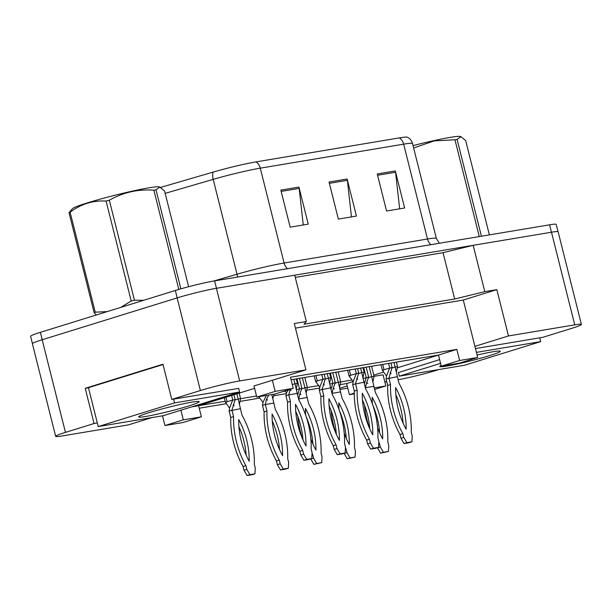<?xml version="1.0" encoding="UTF-8"?>
<svg xmlns="http://www.w3.org/2000/svg" width="612" height="612" viewBox="0 0 612 612"><rect width="100%" height="100%" fill="white"/><g stroke="black" fill="none" stroke-linecap="round" stroke-linejoin="round"><path stroke-width="0.92" d="M238.688 388.398L171.781 399.414L200.392 390.54A28.718 1.905 -14.1 0 1 239.667 380.939L305.931 369.847L254.003 385.95L256.795 397.066L274.872 394.044L293.24 388.345L275.163 391.374L272.371 380.259M152.044 417.568L128.596 424.835L62.325 435.928A28.718 1.905 -14.1 0 1 55.669 436.356A28.718 1.905 -14.1 0 1 65.446 432.386L94.064 423.512L97.323 422.969M254.607 388.345L198.594 405.71L191.77 406.85M293.24 388.345L290.448 377.229L456.843 349.375L438.475 355.067L291.075 379.746M438.934 369.541L436.677 370.237A28.718 1.905 -14.1 0 1 398.083 379.723M439.607 359.596L398.427 372.563M295.451 328.124L463.284 300.033L474.912 346.346L508.473 335.942L574.745 324.85A28.718 1.905 -14.1 0 1 581.4 324.421A28.718 1.905 -14.1 0 1 571.623 328.392L543.005 337.266L475.47 348.572M373.794 375.125L383.548 372.096M397.708 367.705L438.475 355.067L441.267 366.183L459.337 363.161L477.704 357.462L459.635 360.491L456.843 349.375M374.651 389.416L385.858 385.942L383.066 374.827L374.093 376.326M339.645 388.291L347.226 385.942M386.723 381.62L384.849 381.934M347.777 388.146L339.905 389.462M353.178 381.513L346.622 383.548L340.838 384.52M319.395 388.107L307.461 390.104M286.018 393.692L274.092 395.689M259.679 398.106L240.715 401.281M226.31 403.691L199.229 408.227M201.386 416.826L183.317 419.847L164.949 425.547L183.019 422.517L201.386 416.826L198.594 405.71L225.193 401.258M240.593 398.68L256.527 396.01M282.583 391.649L285.437 391.167M307.346 387.503L318.814 385.583M340.716 381.919L352.191 379.998M463.284 300.033L496.845 289.629L484.796 291.641L473.16 245.328L551.473 232.216A28.718 1.905 -14.1 0 1 558.129 231.787L581.4 324.421M496.845 289.629L508.473 335.942M484.796 291.641L454.685 299L443.05 252.687L473.16 245.328M454.685 299L303.957 324.238L306.344 321.514L294.716 275.201L216.396 288.306A28.718 1.905 -14.1 0 1 216.457 288.298L551.42 232.223A28.718 1.905 -14.1 0 1 551.473 232.216L574.745 324.85M295.275 277.42L443.05 252.687M306.344 321.514L294.296 323.534L305.931 369.847M55.669 436.356L32.398 343.722A28.718 1.905 -14.1 0 1 42.182 339.752L177.128 297.906A28.718 1.905 -14.1 0 1 216.396 288.306L239.667 380.939M94.064 423.512L85.221 388.314L162.937 364.209L171.781 399.414M354.279 393.156L349.414 394.663L354.279 393.853M349.414 394.663L346.622 383.548M164.949 425.547L162.501 415.816M477.704 357.462L474.912 346.346M385.858 385.942L374.261 387.886M183.317 419.847L180.9 410.224M459.635 360.491L441.267 366.183M275.163 391.374L256.795 397.066M85.221 388.314L88.48 387.763M256.038 161.889L399.422 137.884A34.938 2.318 -14.1 0 1 407.37 137.218C410.025 138.58 411.746 140.699 412.534 143.59A38.288 2.54 165.9 0 0 403.66 144.157L260.276 168.162A9.57 7.367 -99.5 0 0 256.038 161.889A34.938 2.318 -14.1 0 0 213.068 172.117L160.635 187.402M32.428 343.584L30.6 336.302A28.718 1.905 -14.1 0 1 40.377 332.331L175.323 290.486A28.718 1.905 -14.1 0 1 214.598 280.885L549.553 224.811A28.718 1.905 -14.1 0 1 556.209 224.39L558.045 231.688M298.931 187.073L308.241 224.13L290.165 227.159L280.854 190.102L298.931 187.073A7.658 5.898 -99.5 0 1 299.169 188.389L281.183 191.403M395.321 170.939L404.631 207.996L386.555 211.018L377.252 173.969L395.321 170.939A7.658 5.898 -99.5 0 1 395.559 172.255L377.573 175.262M347.126 179.01L356.436 216.059L338.36 219.088L329.049 182.032L347.126 179.01A7.658 5.898 -99.5 0 1 347.364 180.318L329.378 183.332M351.464 216.893L347.364 180.318M399.659 208.83L395.559 172.255M303.261 224.964L299.169 188.389M239.193 393.118L240.57 398.596L238.16 399.001L242 415.166A63.656 40.4 -107.2 0 1 254.324 464.233L255.265 467.966L254.975 473.81L252.152 474.683L247.087 475.532L244.004 470.261L243.063 466.52A63.656 40.4 -107.2 0 1 230.739 417.453L229.11 410.973L229.638 407.997L232.736 399.904L231.627 395.467M254.975 473.81L249.91 474.66L246.827 469.381L245.894 465.64A63.656 40.4 -107.2 0 1 233.57 416.581L231.94 410.094L235.146 399.506L233.952 394.748M235.146 399.506L227.09 401.656C225.124 402.291 224.948 402.489 226.57 402.252L226.471 401.854M224.306 397.739L225.461 402.321L226.57 402.252M235.23 399.911L238.16 399.001L236.867 393.845M240.57 398.596L239.368 404.371M229.11 410.973L240.371 408.686M238.91 426.549A55.998 35.542 -107.2 0 1 246.162 455.137M238.711 419.564A55.998 35.542 -107.2 0 1 249.183 461.249A55.998 35.542 -107.2 0 1 238.711 419.564M230.739 417.453L233.57 416.581M243.063 466.52L245.894 465.64M247.087 475.532L249.91 474.66M244.004 470.261L246.827 469.381M296.185 389.133L297.386 383.357L296.262 378.874M297.386 383.357L294.976 383.762L293.852 379.279M290.241 389.278L288.757 394.862L297.195 393.447L294.976 383.762L292.299 384.596M297.195 393.447L298.824 399.934A63.656 40.4 -107.2 0 1 311.141 448.994L312.082 452.735L311.791 458.572L308.968 459.451L303.904 460.293L300.821 455.022L299.88 451.281A63.656 40.4 -107.2 0 1 287.563 402.222L285.934 395.734L286.454 392.759L288.566 389.79M295.726 411.31A55.998 35.542 -107.2 0 1 302.978 439.898M311.791 458.572L306.734 459.421L303.651 454.142L302.711 450.401A63.656 40.4 -107.2 0 1 290.386 401.342L288.757 394.862L285.934 395.734M295.527 404.325A55.998 35.542 -107.2 0 1 306 446.01A55.998 35.542 -107.2 0 1 295.527 404.325M287.563 402.222L290.386 401.342M299.88 451.281L302.711 450.401M303.904 460.293L306.734 459.421M300.821 455.022L303.651 454.142M149.267 412.587A31.212 2.066 -14.1 0 1 180.448 404.44A31.212 2.066 -14.1 0 1 199.084 401.579A31.212 2.066 -14.1 0 1 188.557 406.008A31.212 2.066 -14.1 0 1 155.547 414.553A31.212 2.066 -14.1 0 1 138.679 416.749A31.212 2.066 -14.1 0 1 149.267 412.587M163.297 415.678L239.598 392.024L174.535 402.91L98.226 426.572L163.297 415.678M238.642 388.222L239.598 392.024M163.022 364.545L88.457 387.671L98.226 426.572M173.579 399.108L174.535 402.91M477.1 355.044A31.212 2.066 -14.1 0 1 500.188 351.173A31.212 2.066 -14.1 0 1 489.661 355.603A31.212 2.066 -14.1 0 1 456.651 364.148A31.212 2.066 -14.1 0 1 439.783 366.343A31.212 2.066 -14.1 0 1 441.091 365.494M440.563 363.383L399.33 376.166L464.393 365.272L540.702 341.618L476.427 352.374M539.746 337.816L540.702 341.618M398.381 372.379L399.33 376.166M96.329 314.981L94.141 312.678L69.026 212.708L72.438 208.646A44.99 2.983 -14.1 0 1 102.816 198.426A44.99 2.983 -14.1 0 1 149.068 187.8A44.99 2.983 -14.1 0 1 159.12 186.874L159.847 187.073L155.999 189.835L180.869 288.841M178.796 289.438L153.872 190.194A51.691 3.427 -14.1 0 1 154.958 190.003A51.691 3.427 -14.1 0 1 155.999 189.835M188.626 286.722L164.574 190.967L159.847 187.073M120.648 307.438L131.205 301.028A51.691 3.427 -14.1 0 1 134.433 300.178L143.636 300.308M94.141 312.678A51.691 3.427 -14.1 0 1 95.235 312.181L107.245 311.592M131.205 301.028L106.098 201.065A51.691 3.427 -14.1 0 1 109.326 200.216L134.433 300.178M69.026 212.708A51.691 3.427 -14.1 0 1 70.128 212.219L95.235 312.181M106.098 201.065C93.009 200.285 81.021 204.003 70.128 212.219M153.872 190.194C137.96 189.031 123.111 192.375 109.326 200.216M413.046 145.602A44.99 2.983 -14.1 0 1 450.172 137.386A44.99 2.983 -14.1 0 1 460.224 136.468L460.951 136.667L457.103 139.429L481.414 236.224M479.288 236.576L454.968 139.788A51.691 3.427 -14.1 0 1 456.062 139.597A51.691 3.427 -14.1 0 1 457.103 139.429M489.378 234.886L465.678 140.561L460.951 136.667M454.968 139.788L434.153 140.905L414.5 147.668M262.984 402.466L258.83 396.729L259.916 396.545M274.145 394.166L272.745 398.787M271.82 394.549L275.377 409.581A63.656 40.4 -107.2 0 1 287.701 458.64L288.642 462.381L288.351 468.226L285.521 469.098L280.464 469.947L277.381 464.669L276.44 460.928A63.656 40.4 -107.2 0 1 264.116 411.868L262.487 405.381L263.007 402.413L266.304 395.474M268.614 395.092L266.48 399.422L265.317 404.509L273.748 403.094M272.286 420.964A55.998 35.542 -107.2 0 1 279.539 449.552M288.351 468.226L283.287 469.067L280.204 463.797L279.263 460.056A63.656 40.4 -107.2 0 1 266.947 410.996L265.317 404.509L262.487 405.381M272.088 413.972A55.998 35.542 -107.2 0 1 282.56 455.657A55.998 35.542 -107.2 0 1 272.088 413.972M264.116 411.868L266.947 410.996M276.44 460.928L279.263 460.056M280.464 469.947L283.287 469.067M277.381 464.669L280.204 463.797M297.608 395.092L299.49 388.735L296.988 378.759M299.046 400.332L298.687 398.925L299.857 393.837L301.9 388.329L299.398 378.354M301.9 388.329L296.315 389.714M306.115 393.195L307.323 387.419L304.814 377.443M307.323 387.419L304.914 387.824L302.405 377.849M298.579 398.955L307.125 397.509L304.914 387.824L301.976 388.735M302.588 439.003A63.656 40.4 -107.2 0 1 297.799 416.397M307.125 397.509L308.754 403.997A63.656 40.4 -107.2 0 1 321.078 453.056L322.019 456.797L321.728 462.634L313.834 464.363L310.712 458.908M306.054 416.275A55.998 35.542 -107.2 0 1 312.908 443.96M321.728 462.634L316.664 463.483L313.581 458.204L312.64 454.464A63.656 40.4 -107.2 0 1 312.051 453.393M305.633 415.066A55.998 35.542 -107.2 0 1 305.464 408.388A55.998 35.542 -107.2 0 1 315.93 450.072A55.998 35.542 -107.2 0 1 310.835 438.873M311.99 454.67L312.64 454.464M313.834 464.363L316.664 463.483M310.758 459.084L313.581 458.204M330.977 389.507L332.867 383.143L330.358 373.167M332.423 394.748L332.064 393.332L333.226 388.253L335.277 382.737L332.767 372.762M335.277 382.737L329.684 384.129M339.492 387.61L340.7 381.834L338.191 371.859M340.7 381.834L338.291 382.24L335.781 372.264M331.949 393.371L340.502 391.925L338.291 382.24L335.353 383.143M335.957 433.418A63.656 40.4 -107.2 0 1 331.176 410.813M340.502 391.925L342.131 398.404A63.656 40.4 -107.2 0 1 354.455 447.464L355.388 451.205L355.105 457.049L347.211 458.771L344.089 453.324M339.43 410.683A55.998 35.542 -107.2 0 1 346.285 438.376M355.105 457.049L350.041 457.898L346.958 452.62L346.017 448.879A63.656 40.4 -107.2 0 1 345.428 447.808M339.01 409.482A55.998 35.542 -107.2 0 1 338.841 402.803A55.998 35.542 -107.2 0 1 349.307 444.488A55.998 35.542 -107.2 0 1 344.212 433.288M345.359 449.086L346.017 448.879M347.211 458.771L350.041 457.898M344.128 453.5L346.958 452.62M364.354 383.915L366.244 377.558L363.735 367.582M365.792 389.163L365.44 387.748L366.603 382.661L368.654 377.153L366.144 367.177M368.654 377.153L363.061 378.545M372.869 382.026L374.07 376.242L371.568 366.267M374.07 376.242L371.66 376.648L369.158 366.672M365.326 387.779L373.878 386.333L371.66 376.648L368.73 377.558M369.334 427.826A63.656 40.4 -107.2 0 1 364.553 405.228M373.878 386.333L375.5 392.82A63.656 40.4 -107.2 0 1 387.824 441.879L388.765 445.62L388.475 451.457L380.588 453.186L377.466 447.732M372.8 405.098A55.998 35.542 -107.2 0 1 379.662 432.791M388.475 451.457L383.418 452.306L380.335 447.035L379.394 443.295A63.656 40.4 -107.2 0 1 378.805 442.216M372.387 403.889A55.998 35.542 -107.2 0 1 372.211 397.211A55.998 35.542 -107.2 0 1 382.684 438.896A55.998 35.542 -107.2 0 1 377.589 427.696M378.736 443.493L379.394 443.295M380.588 453.186L383.418 452.306M377.505 447.908L380.335 447.035M329.638 373.289L330.763 377.772L328.353 378.17L332.194 394.342A63.656 40.4 -107.2 0 1 344.518 443.402L345.459 447.142L345.168 452.987L342.345 453.859L337.281 454.708L334.198 449.43L333.257 445.697A63.656 40.4 -107.2 0 1 320.933 396.63L319.303 390.15L319.831 387.174L322.937 379.08L321.805 374.598M345.168 452.987L340.104 453.836L337.021 448.558L336.087 444.817A63.656 40.4 -107.2 0 1 323.763 395.757L322.134 389.27L325.347 378.675L324.215 374.2M325.347 378.675L317.284 380.832C315.318 381.467 315.142 381.666 316.764 381.421L316.664 381.031M314.239 375.867L315.654 381.498L316.764 381.421M325.423 379.08L328.353 378.17L327.229 373.695M330.763 377.772L329.562 383.548M319.303 390.15L330.564 387.863M329.103 405.725A55.998 35.542 -107.2 0 1 336.355 434.313M328.904 398.741A55.998 35.542 -107.2 0 1 339.377 440.426A55.998 35.542 -107.2 0 1 328.904 398.741M320.933 396.63L323.763 395.757M333.257 445.697L336.087 444.817M337.281 454.708L340.104 453.836M334.198 449.43L337.021 448.558M363.015 367.705L364.14 372.18L361.73 372.586L365.571 388.758A63.656 40.4 -107.2 0 1 377.895 437.817L378.836 441.558L378.545 447.395L375.722 448.275L370.658 449.124L367.575 443.845L366.634 440.104A63.656 40.4 -107.2 0 1 354.31 391.045L352.68 384.558L353.2 381.59L356.306 373.496L355.182 369.013M378.545 447.395L373.481 448.244L370.398 442.973L369.464 439.232A63.656 40.4 -107.2 0 1 357.14 390.165L355.511 383.686L358.716 373.091L357.592 368.608M358.716 373.091L350.661 375.248C348.695 375.883 348.519 376.082 350.133 375.837L350.041 375.447M347.616 370.283L349.024 375.906L350.133 375.837M358.793 373.496L361.73 372.586L360.606 368.103M364.14 372.18L362.939 377.956M352.68 384.558L363.941 382.27M362.48 400.141A55.998 35.542 -107.2 0 1 369.732 428.721M362.281 393.149A55.998 35.542 -107.2 0 1 372.754 434.834A55.998 35.542 -107.2 0 1 362.281 393.149M354.31 391.045L357.14 390.165M366.634 440.104L369.464 439.232M370.658 449.124L373.481 448.244M367.575 443.845L370.398 442.973M396.392 362.113L397.517 366.596L395.107 367.001L398.947 383.173A63.656 40.4 -107.2 0 1 411.272 432.233L412.213 435.974L411.922 441.81L409.091 442.69L404.035 443.532L400.952 438.261L400.011 434.52A63.656 40.4 -107.2 0 1 387.687 385.461L386.057 378.973L386.577 375.998L389.683 367.904L388.559 363.429M411.922 441.81L406.858 442.66L403.775 437.381L402.834 433.64A63.656 40.4 -107.2 0 1 390.51 384.581L388.888 378.094L392.093 367.506L390.969 363.023M392.093 367.506L384.03 369.656C382.064 370.298 381.896 370.49 383.51 370.252L383.41 369.862M380.985 364.691L382.401 370.321L383.51 370.252M392.17 367.911L395.107 367.001L393.983 362.518M397.517 366.596L396.316 372.371M386.057 378.973L397.318 376.686M395.849 394.549A55.998 35.542 -107.2 0 1 403.101 423.137M395.658 387.564A55.998 35.542 -107.2 0 1 406.123 429.249A55.998 35.542 -107.2 0 1 395.658 387.564M387.687 385.461L390.51 384.581M400.011 434.52L402.834 433.64M404.035 443.532L406.858 442.66M400.952 438.261L403.775 437.381M200.392 390.54L177.128 297.906M65.446 432.386L42.182 339.752M399.422 137.884A9.57 7.367 80.5 0 1 403.66 144.157L427.49 239.009A38.288 2.54 -14.1 0 1 436.364 238.451L439.347 243.262M165.179 193.361L213.19 179.37L237.02 274.23A38.288 2.54 -14.1 0 1 284.106 263.015L260.276 168.162A38.288 2.54 165.9 0 0 213.19 179.37A9.57 4.705 -106.2 0 1 213.068 172.117M40.377 332.331L42.236 339.729M175.323 290.486L177.182 297.891M214.598 280.885L216.457 288.298M549.553 224.811L551.42 232.223M213.565 281.069L237.02 274.23A9.57 4.705 73.8 0 1 237.502 277.052M287.51 268.683A9.57 7.367 -99.5 0 1 284.106 263.015L427.49 239.009A9.57 7.367 -99.5 0 0 430.894 244.678M227.09 401.656L225.973 397.219M317.284 380.832L315.96 375.577M350.661 375.248L349.337 369.992M384.03 369.656L382.714 364.408M412.534 143.59L436.364 238.451M225.461 402.321L229.607 408.059M233.157 404.93L234.144 405.756L233.371 404.532M285.161 390.854L286.424 392.82M289.973 389.691L290.96 390.517L290.195 389.301M266.534 399.338L267.513 400.172L266.748 398.947M299.911 393.753L300.89 394.579L300.125 393.363M333.28 388.169L334.267 388.995L333.502 387.771M366.657 382.577L367.644 383.403L366.879 382.186M315.654 381.498L319.801 387.228M323.35 384.107L324.337 384.933L323.572 383.709M349.031 375.913L353.178 381.643M356.727 378.514L357.706 379.341L356.941 378.124M382.408 370.329L386.547 376.059M390.104 372.93L391.083 373.756L390.318 372.54"/></g></svg>
